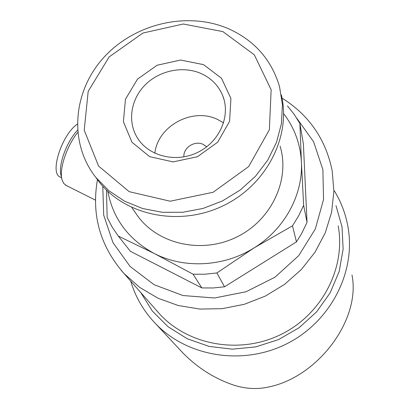 <?xml version="1.0" encoding="UTF-8"?>
<svg xmlns="http://www.w3.org/2000/svg" width="409" height="409" viewBox="0 0 409 409"><rect width="100%" height="100%" fill="white"/><g stroke="black" fill="none" stroke-linecap="round" stroke-linejoin="round"><path stroke-width="0.61" d="M156.192 310.094L159.761 314.148C188.636 345.493 240.277 354.71 281.234 334.337C322.277 314.132 345.973 267.629 338.187 225.85M107.812 191.351C113.048 218.779 128.513 239.485 154.203 253.462C183.978 268.964 223.984 266.954 254.163 247.844L292.491 225.814L296.453 241.883L301.54 233.754L307.036 222.343L303.631 205.359L301.392 162.036C300.38 143.881 294.46 127.756 283.626 113.656M292.491 225.814L298.652 215.84L303.631 205.359M106.493 190.088L107.148 217.445L112.153 227.061L118.288 236.075L154.203 253.462L193.094 274.214L204.981 274.219L216.888 272.951L254.163 247.844C284.618 229.137 303.171 194.715 301.392 162.036L299.894 123.549L294.194 114.356L287.466 105.9M193.094 274.214L201.857 287.941L130.394 251.3L118.288 236.075M201.857 287.941L213.181 287.967L224.526 286.781L216.888 272.951M334.378 190.901C341.53 202.613 346.183 215.344 348.335 229.096C355.375 273.739 329.68 322.65 286.049 344.148C242.491 365.799 187.721 356.709 156.095 324.235L182.516 352.553C197.532 367.947 214.914 378.908 234.664 385.421C245.911 388.785 256.663 389.419 266.919 387.328C317.087 378.345 361.162 319.94 351.965 274.945M299.894 123.549L303.391 143.958L307.036 222.343M296.453 241.883L224.526 286.781M135.006 212.128L137.986 216.438C158.758 244.613 202.45 254.153 237.016 236.888C271.714 219.878 290.293 179.52 280.078 146.12M95.558 177.061L99.05 181.806C125.287 215.579 179.173 226.877 222.757 205.957C266.469 185.308 291.418 136.432 281.341 94.893M228.217 28.604C187.327 11.058 134.515 23.584 103.825 57.434C72.991 91.125 68.446 142.654 95.798 177.363L108.825 190.681L124.663 201.233L142.731 208.554L162.347 212.302L182.726 212.271L203.048 208.437L222.47 200.926L240.195 190.052L255.492 176.264L267.752 160.139L276.499 142.352L281.438 123.646L282.425 104.77L279.49 86.452C271.387 59.535 254.301 40.251 228.217 28.604M222.895 31.611L183.268 24.003L142.915 33.042L109.157 56.912L88.186 91.365L84.218 130.21L98.6 166.09L129.172 191.663L170.164 201.213L213.079 192.276L248.672 166.581L269.362 129.755L271.152 89.775L254.332 54.852L222.895 31.611M203.554 64.637L180.604 60.041L157.102 65.23L137.47 79.172L125.44 99.259L123.411 121.734L131.974 142.25L149.668 156.662L173.073 161.898L197.424 156.744L217.66 142.204L229.597 121.33L230.906 98.482L221.535 78.283L203.554 64.637M201.223 73.594C183.263 65.558 159.684 70.348 145.251 84.821C130.773 99.254 127.265 121.713 137.419 137.935C148.743 156.407 176.243 163.14 197.956 152.255C219.781 141.591 230.85 115.773 222.736 95.711C218.58 85.66 211.407 78.288 201.223 73.594M223.59 122.874L217.624 119.489C192.705 107.076 157.71 125.89 154.858 153.268M206.668 146.826L203.273 144.449C194.888 140.103 183.068 147.685 183.892 156.892M66.514 185.614L63.753 183.467L62.132 180.052C58.804 170.042 66.381 146.55 77.7 132.47M61.723 178.263L61.151 175.752C57.833 165.967 66.289 142.194 77.505 130.241M60.726 177.358L59.816 176.903C49.668 172.383 61.861 134.832 77.265 124.137M121.008 270.134L124.121 273.626L139.73 287.43L157.976 298.207L178.278 305.528L199.945 309.076L222.205 308.677L244.265 304.306L265.318 296.101L284.592 284.352L301.382 269.495L315.099 252.087L325.273 232.782L331.592 212.286L333.892 191.335L332.169 170.665C325.692 139.203 308.979 115.016 282.031 98.109M140.635 292.399L152.347 311.05L168.145 326.791L187.353 338.795L209.086 346.408L232.302 349.168L255.84 346.878L278.498 339.608L299.117 327.721L316.643 311.827L330.201 292.757L339.153 271.515L343.131 249.173L342.021 226.852L335.978 205.609M102.782 186.223L103.707 215.19L112.986 242.675L130.144 266.51L154.055 284.674L182.935 295.533L214.485 298.003L246.06 291.74L274.96 277.21L298.703 255.661L315.324 228.974L323.545 199.474L322.885 169.638L313.631 141.846L296.755 118.191M159.761 314.148L124.121 273.626C100.154 246.269 91.263 214.94 97.46 179.638M156.095 324.235C144.014 311.786 135.548 297.409 130.706 281.116M137.986 216.438L131.841 207.557M99.05 181.806L95.798 177.363M224.178 100.113L222.736 95.711M95.445 200.144L65.512 185.108M61.621 177.808L59.816 176.903"/></g></svg>

